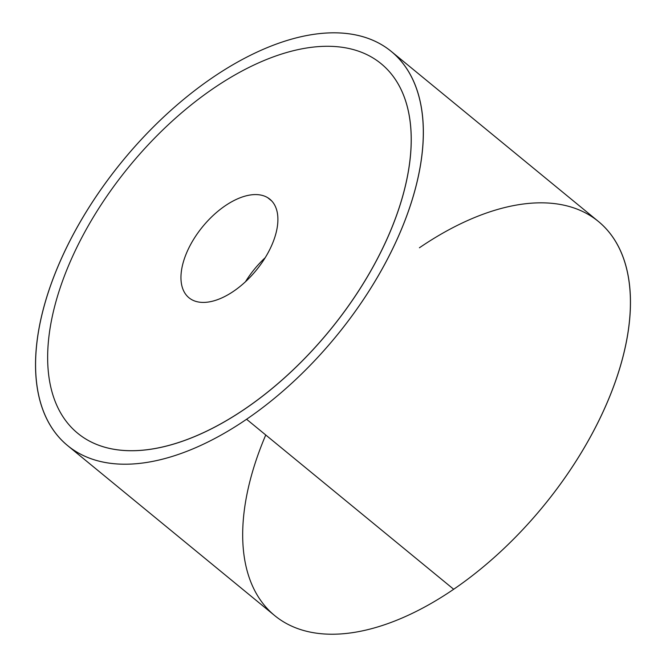 <?xml version="1.0" encoding="UTF-8"?>
<svg xmlns="http://www.w3.org/2000/svg" width="666" height="666" viewBox="0 0 666 666"><rect width="100%" height="100%" fill="white"/><g stroke="black" fill="none" stroke-linecap="round" stroke-linejoin="round"><path stroke-width="1" d="M391.25 51.407L598.351 221.412A255.011 138.145 129.4 0 1 453.688 589.26L246.578 419.255A255.011 138.145 -50.6 0 0 391.25 51.407A255.011 138.145 -50.6 0 0 212.312 77.772A255.011 138.145 -50.6 0 0 67.649 445.629A255.011 138.145 -50.6 0 0 246.578 419.255L453.688 589.26A255.011 138.145 -50.6 0 0 629.653 286.68A255.011 138.145 -50.6 0 0 419.422 247.777M265.751 434.99A255.011 138.145 -50.6 0 0 274.75 615.634A255.011 138.145 -50.6 0 0 453.688 589.26A255.011 138.145 129.4 0 1 274.75 615.634L67.649 445.629M246.578 419.255A255.011 138.145 129.4 0 1 36.347 380.361A255.011 138.145 129.4 0 1 212.312 77.772A255.011 138.145 129.4 0 1 422.544 116.675A255.011 138.145 129.4 0 1 246.578 419.255M245.504 408.583A239.077 129.512 -50.6 0 0 381.127 63.711A239.077 129.512 129.4 0 1 381.135 63.72A239.077 129.512 129.4 0 1 245.504 408.583A239.077 129.512 129.4 0 1 85.789 439.011A239.077 129.512 -50.6 0 0 245.504 408.583M77.747 433.3A239.077 129.512 -50.6 0 0 85.789 439.011L85.772 438.994A239.077 129.512 129.4 0 1 118.098 180.586A239.077 129.512 129.4 0 1 373.085 58A239.077 129.512 129.4 0 1 340.751 316.408A239.077 129.512 129.4 0 1 85.772 438.994A239.077 129.512 -50.6 0 0 335.214 323.593A239.077 129.512 -50.6 0 0 381.119 63.703A239.077 129.512 -50.6 0 0 373.085 58A239.077 129.512 -50.6 0 0 123.635 173.401A239.077 129.512 -50.6 0 0 77.739 433.291A239.077 129.512 -50.6 0 0 85.772 438.994L85.789 439.011A239.077 129.512 129.4 0 1 77.756 433.308A239.077 129.512 129.4 0 1 77.747 433.3L77.739 433.291M191.117 299.292A63.753 34.532 129.4 0 1 188.977 297.777A63.753 34.532 129.4 0 1 201.215 228.471A63.753 34.532 129.4 0 1 267.732 197.702L271.786 201.024L267.732 197.702A63.753 34.532 129.4 0 1 269.88 199.217A63.753 34.532 129.4 0 1 257.634 268.523A63.753 34.532 129.4 0 1 191.117 299.292A63.753 34.532 -50.6 0 0 259.116 266.608A63.753 34.532 -50.6 0 0 267.732 197.702A63.753 34.532 -50.6 0 0 199.742 230.386A63.753 34.532 -50.6 0 0 191.117 299.292M265.176 257.734A63.753 34.532 -50.6 0 0 245.454 281.768A63.753 34.532 129.4 0 1 265.176 257.734"/></g></svg>
